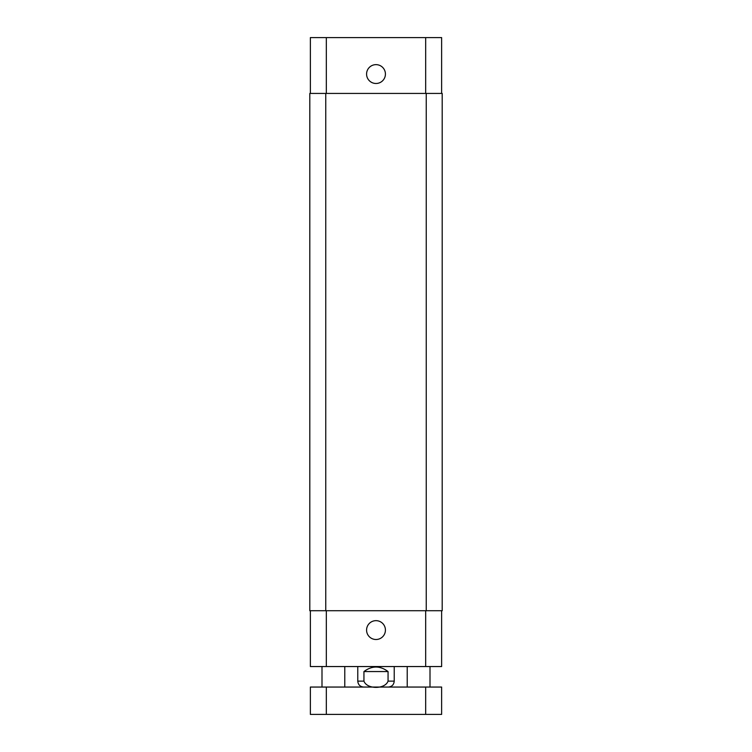 <?xml version="1.0" encoding="UTF-8"?>
<svg xmlns="http://www.w3.org/2000/svg" width="752" height="752" viewBox="0 0 752 752"><rect width="100%" height="100%" fill="white"/><g stroke="black" fill="none" stroke-linecap="round" stroke-linejoin="round"><path stroke-width="1.13" d="M326.321 714.4L441.631 714.4L441.631 687.055L310.369 687.055L310.369 714.4L326.321 714.4L326.321 687.055M310.369 687.055L310.369 714.4L310.369 687.055M388.06 671.555L388.06 681.133C385.033 689.462 366.967 689.462 363.94 681.133L363.94 671.555L388.06 671.555C380.023 665.548 371.977 665.548 363.94 671.555M366.581 630.082A9.419 9.419 0 0 1 380.709 621.923A9.419 9.419 0 0 1 380.709 638.241A9.419 9.419 0 0 1 366.581 630.082M366.581 74.063A9.419 9.419 0 0 1 380.709 65.903A9.419 9.419 0 0 1 380.709 82.222A9.419 9.419 0 0 1 366.581 74.063M441.631 93.427L441.631 37.6L310.369 37.6L310.369 93.427M441.631 610.718L441.631 666.545L310.369 666.545L310.369 610.718M426.243 610.718L442.195 610.718L442.195 93.427L309.805 93.427L309.805 610.718L426.243 610.718L426.243 93.427M442.195 610.718L442.195 93.427M425.679 687.055L425.679 714.4M394.227 666.545L394.227 681.133L388.06 681.133M363.94 681.133L357.773 681.133C358.121 684.724 360.095 686.708 363.695 687.055M326.321 610.718L326.321 666.545M425.679 610.718L425.679 666.545M326.321 93.427L326.321 37.6M425.679 93.427L425.679 37.6M325.757 610.718L325.757 93.427M344.783 687.055L344.783 666.545M321.997 687.055L321.997 666.545M430.003 687.055L430.003 666.545M407.217 687.055L407.217 666.545M394.227 681.133C393.879 684.724 391.905 686.708 388.305 687.055M357.773 666.545L357.773 681.133"/></g></svg>
